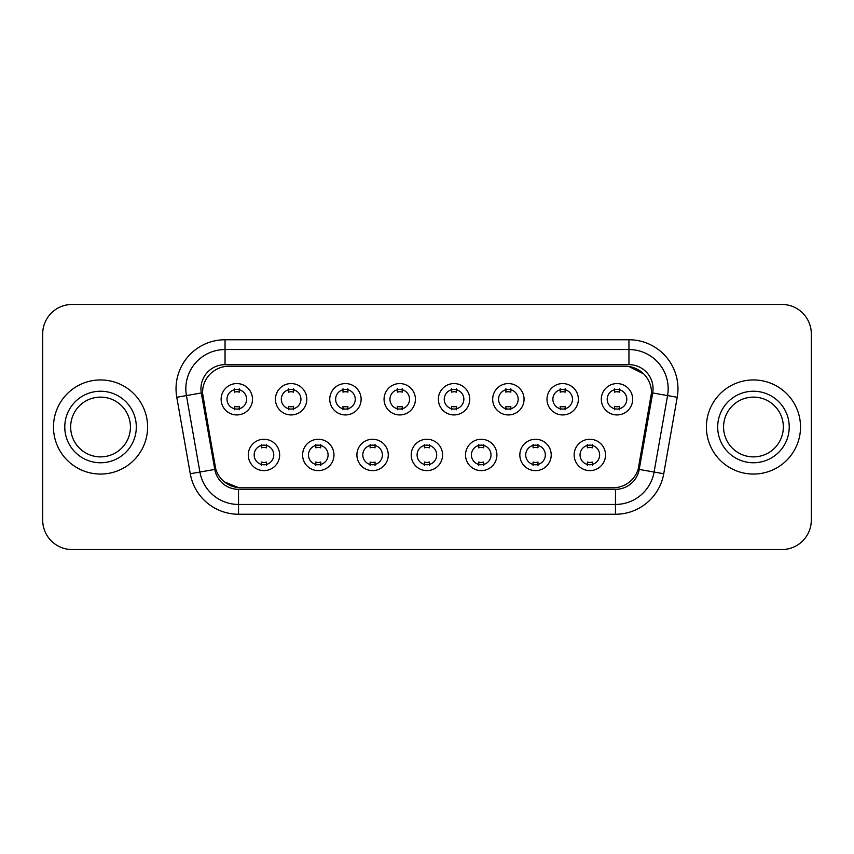 <?xml version="1.0" encoding="UTF-8"?>
<svg xmlns="http://www.w3.org/2000/svg" width="854" height="854" viewBox="0 0 854 854"><rect width="100%" height="100%" fill="white"/><g stroke="black" fill="none" stroke-linecap="round" stroke-linejoin="round"><path stroke-width="1.28" d="M333.967 454.936A15.682 15.682 0 0 1 318.275 470.629A15.682 15.682 0 0 1 302.594 454.936A15.682 15.682 0 0 1 318.275 439.255A15.682 15.682 0 0 1 333.967 454.936M308.475 454.936A9.8 9.8 0 0 0 318.275 464.747A9.8 9.8 0 0 0 328.085 454.936A9.8 9.8 0 0 0 318.275 445.137A9.8 9.8 0 0 0 308.475 454.936M388.271 454.936A15.682 15.682 0 0 1 372.59 470.629A15.682 15.682 0 0 1 356.908 454.936A15.682 15.682 0 0 1 372.59 439.255A15.682 15.682 0 0 1 388.271 454.936M362.79 454.936A9.8 9.8 0 0 0 372.59 464.747A9.8 9.8 0 0 0 382.389 454.936A9.8 9.8 0 0 0 372.59 445.137A9.8 9.8 0 0 0 362.79 454.936M442.585 454.936A15.682 15.682 0 0 1 426.904 470.629A15.682 15.682 0 0 1 411.212 454.936A15.682 15.682 0 0 1 426.904 439.255A15.682 15.682 0 0 1 442.585 454.936M417.094 454.936A9.8 9.8 0 0 0 426.904 464.747A9.8 9.8 0 0 0 436.704 454.936A9.8 9.8 0 0 0 426.904 445.137A9.8 9.8 0 0 0 417.094 454.936M496.9 454.936A15.682 15.682 0 0 1 481.218 470.629A15.682 15.682 0 0 1 465.526 454.936A15.682 15.682 0 0 1 481.218 439.255A15.682 15.682 0 0 1 496.9 454.936M471.408 454.936A9.8 9.8 0 0 0 481.218 464.747A9.8 9.8 0 0 0 491.018 454.936A9.8 9.8 0 0 0 481.218 445.137A9.8 9.8 0 0 0 471.408 454.936M551.214 454.936A15.682 15.682 0 0 1 535.522 470.629A15.682 15.682 0 0 1 519.84 454.936A15.682 15.682 0 0 1 535.522 439.255A15.682 15.682 0 0 1 551.214 454.936M525.722 454.936A9.8 9.8 0 0 0 535.522 464.747A9.8 9.8 0 0 0 545.332 454.936A9.8 9.8 0 0 0 535.522 445.137A9.8 9.8 0 0 0 525.722 454.936M605.518 454.936A15.682 15.682 0 0 1 589.836 470.629A15.682 15.682 0 0 1 574.155 454.936A15.682 15.682 0 0 1 589.836 439.255A15.682 15.682 0 0 1 605.518 454.936M580.037 454.936A9.8 9.8 0 0 0 589.836 464.747A9.8 9.8 0 0 0 599.636 454.936A9.8 9.8 0 0 0 589.836 445.137A9.8 9.8 0 0 0 580.037 454.936M279.653 454.936A15.682 15.682 0 0 1 263.971 470.629A15.682 15.682 0 0 1 248.279 454.936A15.682 15.682 0 0 1 263.971 439.255A15.682 15.682 0 0 1 279.653 454.936M254.161 454.936A9.8 9.8 0 0 0 263.971 464.747A9.8 9.8 0 0 0 273.771 454.936A9.8 9.8 0 0 0 263.971 445.137A9.8 9.8 0 0 0 254.161 454.936M306.81 399.256A15.682 15.682 0 0 1 291.118 414.937A15.682 15.682 0 0 1 275.436 399.256A15.682 15.682 0 0 1 291.118 383.574A15.682 15.682 0 0 1 306.81 399.256M281.318 399.256A9.8 9.8 0 0 0 291.118 409.055A9.8 9.8 0 0 0 300.928 399.256A9.8 9.8 0 0 0 291.118 389.456A9.8 9.8 0 0 0 281.318 399.256M361.125 399.256A15.682 15.682 0 0 1 345.432 414.937A15.682 15.682 0 0 1 329.751 399.256A15.682 15.682 0 0 1 345.432 383.574A15.682 15.682 0 0 1 361.125 399.256M335.633 399.256A9.8 9.8 0 0 0 345.432 409.055A9.8 9.8 0 0 0 355.243 399.256A9.8 9.8 0 0 0 345.432 389.456A9.8 9.8 0 0 0 335.633 399.256M415.428 399.256A15.682 15.682 0 0 1 399.747 414.937A15.682 15.682 0 0 1 384.065 399.256A15.682 15.682 0 0 1 399.747 383.574A15.682 15.682 0 0 1 415.428 399.256M389.947 399.256A9.8 9.8 0 0 0 399.747 409.055A9.8 9.8 0 0 0 409.546 399.256A9.8 9.8 0 0 0 399.747 389.456A9.8 9.8 0 0 0 389.947 399.256M469.743 399.256A15.682 15.682 0 0 1 454.061 414.937A15.682 15.682 0 0 1 438.369 399.256A15.682 15.682 0 0 1 454.061 383.574A15.682 15.682 0 0 1 469.743 399.256M444.251 399.256A9.8 9.8 0 0 0 454.061 409.055A9.8 9.8 0 0 0 463.861 399.256A9.8 9.8 0 0 0 454.061 389.456A9.8 9.8 0 0 0 444.251 399.256M524.057 399.256A15.682 15.682 0 0 1 508.365 414.937A15.682 15.682 0 0 1 492.683 399.256A15.682 15.682 0 0 1 508.365 383.574A15.682 15.682 0 0 1 524.057 399.256M498.565 399.256A9.8 9.8 0 0 0 508.365 409.055A9.8 9.8 0 0 0 518.175 399.256A9.8 9.8 0 0 0 508.365 389.456A9.8 9.8 0 0 0 498.565 399.256M578.371 399.256A15.682 15.682 0 0 1 562.679 414.937A15.682 15.682 0 0 1 546.998 399.256A15.682 15.682 0 0 1 562.679 383.574A15.682 15.682 0 0 1 578.371 399.256M552.88 399.256A9.8 9.8 0 0 0 562.679 409.055A9.8 9.8 0 0 0 572.49 399.256A9.8 9.8 0 0 0 562.679 389.456A9.8 9.8 0 0 0 552.88 399.256M632.675 399.256A15.682 15.682 0 0 1 616.994 414.937A15.682 15.682 0 0 1 601.312 399.256A15.682 15.682 0 0 1 616.994 383.574A15.682 15.682 0 0 1 632.675 399.256M607.194 399.256A9.8 9.8 0 0 0 616.994 409.055A9.8 9.8 0 0 0 626.793 399.256A9.8 9.8 0 0 0 616.994 389.456A9.8 9.8 0 0 0 607.194 399.256M252.496 399.256A15.682 15.682 0 0 1 236.814 414.937A15.682 15.682 0 0 1 221.122 399.256A15.682 15.682 0 0 1 236.814 383.574A15.682 15.682 0 0 1 252.496 399.256M227.004 399.256A9.8 9.8 0 0 0 236.814 409.055A9.8 9.8 0 0 0 246.614 399.256A9.8 9.8 0 0 0 236.814 389.456A9.8 9.8 0 0 0 227.004 399.256M215.816 469.241L202.9 397.281A26.474 26.474 0 0 1 228.968 366.217L625.032 366.217A26.474 26.474 0 0 1 651.1 397.281L638.995 465.91A26.474 26.474 0 0 1 612.926 487.783L241.074 487.783A26.474 26.474 0 0 1 215.005 465.91L202.494 392.744M53.482 427A47.055 47.055 0 0 0 100.537 474.055A47.055 47.055 0 0 0 147.603 427A47.055 47.055 0 0 0 100.537 379.945A47.055 47.055 0 0 0 53.482 427A47.055 47.055 0 0 0 100.537 474.055A47.055 47.055 0 0 0 147.603 427A47.055 47.055 0 0 0 100.537 379.945A47.055 47.055 0 0 0 53.482 427M706.397 427A47.055 47.055 0 0 0 753.463 474.055A47.055 47.055 0 0 0 800.518 427A47.055 47.055 0 0 0 753.463 379.945A47.055 47.055 0 0 0 706.397 427A47.055 47.055 0 0 0 753.463 474.055A47.055 47.055 0 0 0 800.518 427A47.055 47.055 0 0 0 753.463 379.945A47.055 47.055 0 0 0 706.397 427M225.05 366.505L625.032 366.217L628.95 366.505L643.745 373.967M202.494 392.691L202.793 388.762M200.936 388.762A24.115 24.115 0 0 0 201.298 392.957L214.781 469.422A24.115 24.115 0 0 0 238.533 489.342L615.467 489.342A24.115 24.115 0 0 0 639.219 469.422L652.702 392.957A24.115 24.115 0 0 0 628.95 364.658L225.05 364.658A24.115 24.115 0 0 0 200.936 388.762M176.778 397.281A49.02 49.02 0 0 1 225.05 339.753L628.95 339.753A49.02 49.02 0 0 1 677.222 397.281L663.739 473.746A49.02 49.02 0 0 1 615.467 514.247L238.533 514.247A49.02 49.02 0 0 1 190.261 473.746L176.778 397.281L186.428 395.573A39.209 39.209 0 0 1 225.05 349.553L628.95 349.553A39.209 39.209 0 0 1 667.572 395.573L654.089 472.048A39.209 39.209 0 0 1 615.467 504.447L238.533 504.447A39.209 39.209 0 0 1 199.911 472.048L186.428 395.573A39.209 39.209 0 0 1 185.83 388.762M238.533 487.655L224.399 481.869M651.506 392.744L638.184 469.241M811.3 333.871A29.41 29.41 0 0 0 781.89 304.451L72.11 304.451A29.41 29.41 0 0 0 42.7 333.871L42.7 520.129A29.41 29.41 0 0 0 72.11 549.549L781.89 549.549A29.41 29.41 0 0 0 811.3 520.129L811.3 333.871L811.3 520.129M612.926 487.783L241.074 487.783M42.7 333.871L42.7 520.129M781.89 304.451L72.11 304.451M72.11 549.549L781.89 549.549M239.259 388.751L239.259 392.146A7.526 7.526 0 0 0 234.359 392.146L234.359 388.751M234.359 409.76L234.359 406.365A7.526 7.526 0 0 0 239.259 406.365L239.259 409.76M261.516 465.441L261.516 462.046A7.526 7.526 0 0 0 266.416 462.046L266.416 465.441M266.416 444.443L266.416 447.827A7.526 7.526 0 0 0 261.516 447.827L261.516 444.443M130.427 427A29.879 29.879 0 0 0 100.537 397.121A29.879 29.879 0 0 0 70.658 427A29.879 29.879 0 0 0 100.537 456.879A29.879 29.879 0 0 0 130.427 427A29.879 29.879 0 0 1 100.537 456.879A29.879 29.879 0 0 1 70.658 427M293.573 388.751L293.573 392.146A7.526 7.526 0 0 0 288.673 392.146L288.673 388.751M288.673 409.76L288.673 406.365A7.526 7.526 0 0 0 293.573 406.365L293.573 409.76M347.888 388.751L347.888 392.146A7.526 7.526 0 0 0 342.988 392.146L342.988 388.751M342.988 409.76L342.988 406.365A7.526 7.526 0 0 0 347.888 406.365L347.888 409.76M402.202 388.751L402.202 392.146A7.526 7.526 0 0 0 397.291 392.146L397.291 388.751M397.291 409.76L397.291 406.365A7.526 7.526 0 0 0 402.202 406.365L402.202 409.76M456.506 388.751L456.506 392.146A7.526 7.526 0 0 0 451.606 392.146L451.606 388.751M451.606 409.76L451.606 406.365A7.526 7.526 0 0 0 456.506 406.365L456.506 409.76M315.831 465.441L315.831 462.046A7.526 7.526 0 0 0 320.73 462.046L320.73 465.441M320.73 444.443L320.73 447.827A7.526 7.526 0 0 0 315.831 447.827L315.831 444.443M370.134 465.441L370.134 462.046A7.526 7.526 0 0 0 375.045 462.046L375.045 465.441M375.045 444.443L375.045 447.827A7.526 7.526 0 0 0 370.134 447.827L370.134 444.443M424.449 465.441L424.449 462.046A7.526 7.526 0 0 0 429.348 462.046L429.348 465.441M429.348 444.443L429.348 447.827A7.526 7.526 0 0 0 424.449 447.827L424.449 444.443M783.342 427A29.879 29.879 0 0 0 753.463 397.121A29.879 29.879 0 0 0 723.573 427A29.879 29.879 0 0 0 753.463 456.879A29.879 29.879 0 0 0 783.342 427A29.879 29.879 0 0 1 753.463 456.879A29.879 29.879 0 0 1 723.573 427M510.82 388.751L510.82 392.146A7.526 7.526 0 0 0 505.92 392.146L505.92 388.751M505.92 409.76L505.92 406.365A7.526 7.526 0 0 0 510.82 406.365L510.82 409.76M565.134 388.751L565.134 392.146A7.526 7.526 0 0 0 560.235 392.146L560.235 388.751M560.235 409.76L560.235 406.365A7.526 7.526 0 0 0 565.134 406.365L565.134 409.76M619.449 388.751L619.449 392.146A7.526 7.526 0 0 0 614.538 392.146L614.538 388.751M614.538 409.76L614.538 406.365A7.526 7.526 0 0 0 619.449 406.365L619.449 409.76M478.763 465.441L478.763 462.046A7.526 7.526 0 0 0 483.663 462.046L483.663 465.441M483.663 444.443L483.663 447.827A7.526 7.526 0 0 0 478.763 447.827L478.763 444.443M533.077 465.441L533.077 462.046A7.526 7.526 0 0 0 537.977 462.046L537.977 465.441M537.977 444.443L537.977 447.827A7.526 7.526 0 0 0 533.077 447.827L533.077 444.443M587.381 465.441L587.381 462.046A7.526 7.526 0 0 0 592.292 462.046L592.292 465.441M592.292 444.443L592.292 447.827A7.526 7.526 0 0 0 587.381 447.827L587.381 444.443M628.95 339.753L628.95 364.658M186.428 395.573L201.298 392.957M238.533 514.247L238.533 489.342M615.467 489.342L615.467 514.247M639.219 469.422L663.739 473.746M190.261 473.746L214.781 469.422M652.702 392.957L677.222 397.281M225.05 339.753L225.05 364.658M136.309 427A35.761 35.761 0 0 0 100.537 391.239A35.761 35.761 0 0 0 64.776 427A35.761 35.761 0 0 0 100.537 462.761A35.761 35.761 0 0 0 136.309 427M789.224 427A35.761 35.761 0 0 0 753.463 391.239A35.761 35.761 0 0 0 717.691 427A35.761 35.761 0 0 0 753.463 462.761A35.761 35.761 0 0 0 789.224 427"/></g></svg>
